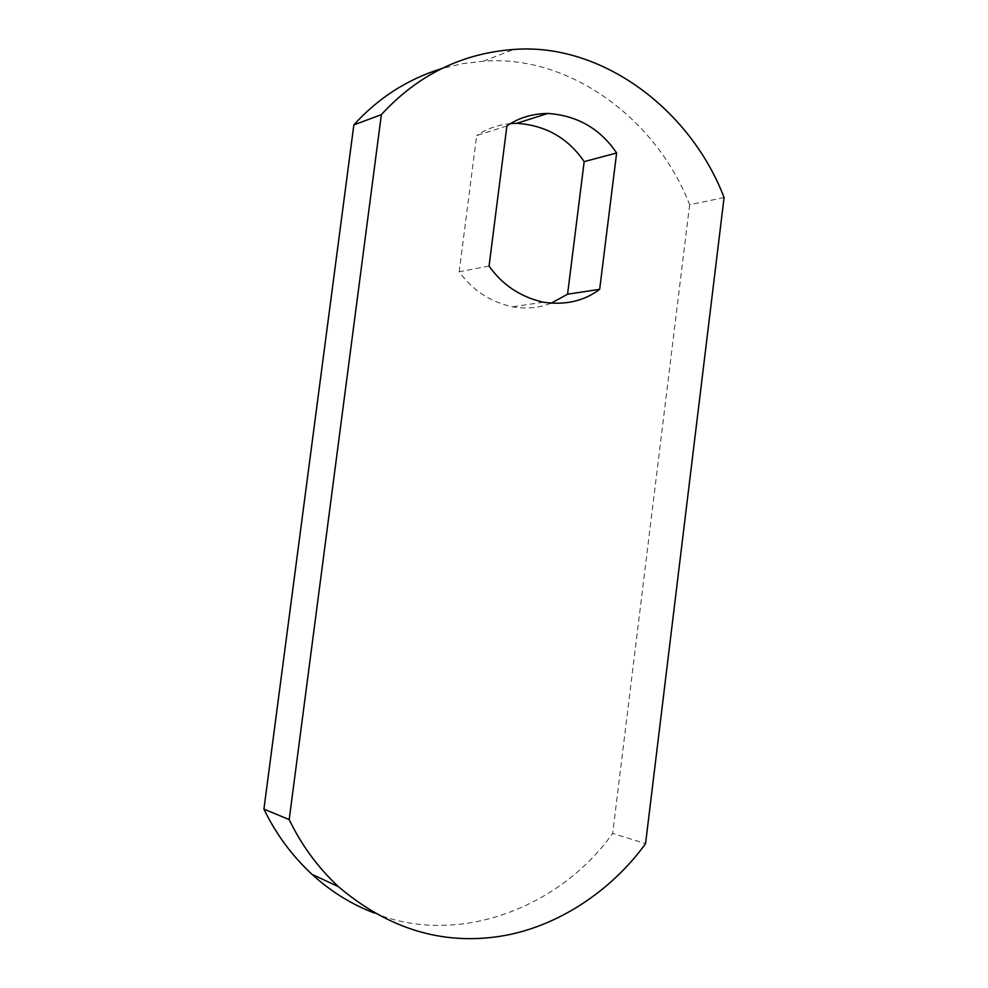 <?xml version="1.0" encoding="UTF-8"?>
<svg xmlns="http://www.w3.org/2000/svg" width="988" height="988" viewBox="0 0 988 988"><rect width="100%" height="100%" fill="white"/><g stroke="black" fill="none" stroke-linecap="round" stroke-linejoin="round"><path stroke-width="0.74" stroke-dasharray="4.94 3.71" d="M489.06 266.044L459.198 271.737C472.276 290.089 490.011 301.785 512.402 306.811C526.196 309.133 539.09 307.947 551.082 303.23M506.906 125.921L476.661 135.554L459.198 271.737M510.623 123.562C497.754 124.846 486.429 128.848 476.661 135.554M724.081 197.551L689.636 204.751C656.452 118.708 568.977 54.155 483.206 61.256L462.149 63.726L441.303 68.691M374.069 912.949C456.542 946.8 559.146 908.812 612.684 833.39L645.559 843.641M689.636 204.751L612.684 833.39M543.375 302.217L512.402 306.811M483.206 61.256L513.612 49.474"/><path stroke-width="1.48" d="M599.667 289.311L616.636 152.992C600.235 128.699 577.301 115.51 547.821 113.447C532.236 113.694 518.601 117.856 506.906 125.921L489.06 266.044C502.41 284.952 520.515 297.005 543.375 302.217C565.321 305.366 584.081 301.068 599.667 289.311L567.569 294.202L584.18 161.624C568.088 138.036 545.611 125.266 516.724 123.327L510.623 123.562M616.636 152.992L584.18 161.624M551.082 303.23L567.569 294.202M441.303 68.691C407.167 79.398 378.021 98.133 353.852 124.908L381.368 114.645C417.702 75.039 461.779 53.315 513.612 49.474C601.223 42.447 690.328 109.088 724.081 197.551L645.559 843.641C611.461 890.978 556.639 927.67 499.656 936.365C441.599 945.158 387.852 928.584 338.39 886.644C317.815 867.402 301.426 845.061 289.2 819.583L263.92 809.123L353.852 124.908M289.2 819.583L381.368 114.645M263.92 809.123C275.85 833.86 291.868 855.596 311.973 874.331C330.721 891.411 351.419 904.292 374.069 912.949M547.821 113.447L516.724 123.327M311.973 874.331L338.39 886.644"/></g></svg>
